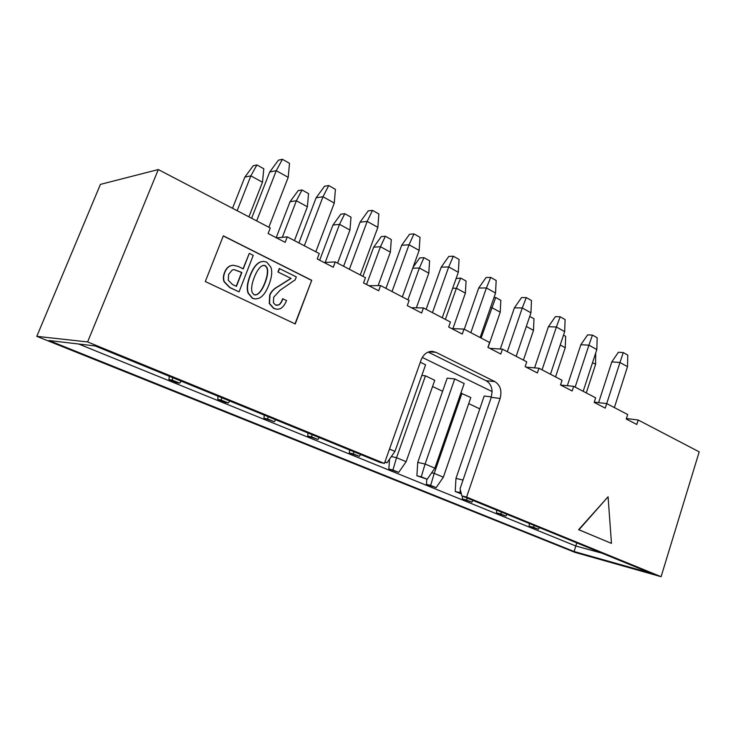 <?xml version="1.0" encoding="UTF-8"?>
<svg xmlns="http://www.w3.org/2000/svg" width="736" height="736" viewBox="0 0 736 736"><rect width="100%" height="100%" fill="white"/><g stroke="black" fill="none" stroke-linecap="round" stroke-linejoin="round"><path stroke-width="1.1" d="M87.612 341.936L158.295 169.556L100.418 184.386L36.8 336.343L87.612 341.936L384.404 463.441L379.914 462.392L95.11 345.938L48.962 340.52L574.154 551.54L650.799 573.151L461.858 495.889L466.596 497.085L500.13 398.452C502.081 390.798 500.333 385.186 494.886 381.616L435.933 352.323L432.418 351.366C427.248 351.348 423.476 354.218 421.112 359.968L384.404 463.441M626.4 418.508L638.213 420.026L699.2 451.858L661.084 576.702L574.871 552.34L36.8 336.343M428.15 352.075L486.027 380.696C489.762 382.775 491.795 386.409 492.117 391.589L491.252 397.357L500.13 398.452M422.28 357.429L492.117 391.589M661.084 576.702L466.596 497.085M479.789 408.866L468.712 403.622M442.612 391.267L432.556 386.51M78.678 344.006L575.782 545.992L576.776 542.883M574.154 551.54L575.782 545.992L602.112 553.242M461.858 495.889L460.074 488.695L491.252 397.357M638.213 420.026L636.806 424.47L626.244 419.005L627.67 414.524L606.722 403.586L605.259 408.13L594.182 402.39L595.663 397.817L573.675 386.345L572.148 390.982L560.519 384.956L562.065 380.282L538.964 368.23L537.372 372.968L525.145 366.638L526.755 361.854L502.449 349.168L500.784 354.025L487.913 347.355L489.596 342.461L463.993 329.102L462.254 334.061L448.684 327.032L450.441 322.028L423.43 307.933L421.608 313.012L407.284 305.596L409.133 300.463L380.586 285.568L378.681 290.775L363.529 282.928L365.47 277.684L335.266 261.924L333.27 267.26L317.225 258.943L319.258 253.561L287.252 236.863L285.154 242.337L268.125 233.514L270.268 227.994L158.295 169.556M611.469 543.398L578.625 529.681L608.074 496.791L611.469 543.398L578.965 529.773L608.074 496.791M223.339 235.833L311.724 280.306L295.246 323.96L205.298 281.529L223.339 235.833M594.256 402.16L606.722 403.586M560.685 385.048L573.675 386.345M526.148 367.163L538.964 368.23M489.863 348.358L502.449 349.168M451.665 328.578L463.993 329.102M411.415 307.731L423.43 307.933M368.948 285.734L380.586 285.568M324.052 262.485L335.266 261.924M421.82 375.452L425.454 375.838L434.746 380.282L406.134 461.684L398.691 472.383L388.847 469.044L389.528 459.144M427.174 479.256L416.889 475.778L417.735 462.401L447.194 378.138L454.728 378.939L464.186 383.53L434.866 468.142L425.086 464.03L421.277 476.836L427.174 479.256L434.866 468.142M461.371 493.93L455.225 491.501L455.961 478.418L484.187 396.023L491.4 396.906M460.856 393.153L470.819 397.523L443.357 477.186L436.144 487.637L426.466 484.352L426.779 479.164M420.311 362.241L425.592 364.798L394.956 451.38L389.491 449.089M276.534 237.875L287.252 236.863M311.724 280.306L295.007 323.84M223.284 235.962L311.438 280.315M255.107 295.053L256.422 294.722C259.532 293.25 262.329 289.303 264.804 282.882C267.361 276.221 268.033 271.188 266.809 267.784L265.043 265.586L263.801 265.291M255.41 299L252.402 298.338L248.106 293.186C246.523 288.862 247.158 283.02 250.001 275.66C252.899 268.208 256.284 263.663 260.158 262.044L263.111 261.344M276.681 305.357L278.576 304.879C279.993 304.244 281.354 302.211 282.661 298.779L286.562 300.536C284.777 304.879 282.624 307.62 280.112 308.761L277.371 309.322L273.948 308.448L269.523 303.49L269.946 295.136C271.326 291.548 274.243 288.586 278.696 286.24L291.088 278.401L277.941 272.007L279.284 268.511L296.323 276.892L295.219 279.809L280.122 290.214L273.718 297.169L273.387 302.708L275.623 305.09L278.852 304.879C280.269 304.244 281.63 302.211 282.937 298.779M277.205 309.313L273.672 308.439L269.247 303.49L269.67 295.136C271.06 291.557 273.976 288.586 278.42 286.24L290.812 278.41M239.053 291.87L229.963 287.555L224.305 281.713C223.284 278.962 223.44 275.89 224.774 272.476C226.118 269.063 228.04 266.846 230.534 265.806L233.064 265.227L238.216 266.423L243.248 268.888L249.302 253.359L253.248 255.337L239.053 291.87L229.706 287.555L224.048 281.722C223.026 278.972 223.183 275.899 224.517 272.486C225.86 269.082 227.774 266.855 230.276 265.825L232.972 265.236M243.036 268.778L249.302 253.359M236.219 286.276L241.601 272.458L233.956 269.606M258.962 298.236L255.576 299L252.669 298.338L248.372 293.186C246.79 288.862 247.425 283.01 250.268 275.65C253.175 268.189 256.56 263.654 260.424 262.025L263.212 261.344L266.671 262.053L270.894 267.242C272.43 271.538 271.777 277.38 268.944 284.768C266.147 292.036 262.826 296.534 258.962 298.236M291.088 278.401L277.941 272.007M278.217 271.998L279.56 268.502M254.205 277.573C256.809 270.876 259.633 266.874 262.688 265.586L265.319 265.567L267.085 267.775C268.309 271.179 267.637 276.212 265.08 282.872C262.596 289.303 259.808 293.25 256.689 294.722L254.04 294.786L252.255 292.597C251.013 289.174 251.657 284.17 254.205 277.573M236.44 286.378L232.42 284.464L228.243 280.214L228.657 274.344L232.236 270.011L234.057 269.597L241.868 272.449L236.44 286.378M627.504 366.694L619.97 362.48L623.272 352.553L627.78 355.111L627.504 366.694L614.376 407.588M623.272 352.553L618.369 352.259L611.809 361.91L619.97 362.48L606.712 403.586M611.809 361.91L598.607 402.656M596.822 349.563L588.92 345.156L592.452 335.082L597.172 337.75L596.822 349.563L583.17 391.304M592.452 335.082L587.595 334.871L580.842 344.724L588.92 345.156L575.138 387.108M580.842 344.724L567.327 385.71M564.668 331.623L556.388 327.005L560.16 316.774L565.101 319.571L564.668 331.623L550.473 374.238M560.16 316.774L555.358 316.655L548.412 326.72L556.388 327.005L542.055 369.84M548.412 326.72L534.584 367.862M530.95 312.809L522.266 307.961L526.295 297.565L531.475 300.509L530.95 312.809L516.166 356.325M526.295 297.565L521.566 297.556L514.4 307.841L522.266 307.961L507.325 351.716M514.4 307.841L500.296 349.03M455.961 478.418L463.018 480.047M460.451 490.222L459.724 492.614L461.196 493.221M455.225 491.501L459.724 492.614M495.549 293.048L486.413 287.951L490.728 277.408L496.174 280.499L495.549 293.048L480.13 337.52M490.728 277.408L486.082 277.509L478.704 288.024L486.413 287.951L470.838 332.672M478.704 288.024L464.287 329.25M454.728 378.939L425.086 464.03L417.735 462.401M416.889 475.778L421.277 476.836M458.326 272.283L448.721 266.92L453.339 256.211L459.071 259.458L458.326 272.283L442.235 317.75M453.339 256.211L448.794 256.432L441.177 267.196L448.721 266.92L432.455 312.644M441.177 267.196L426.126 309.341M384.937 461.914L387.007 462.769L394.956 451.38M387.007 462.769L384.818 462.254M419.152 250.415L409.032 244.766L413.982 233.892L420.017 237.314L419.152 250.415L402.334 296.921M413.982 233.892L409.547 234.26L401.681 245.272L409.032 244.766L392.03 291.539M401.681 245.272L385.958 288.374M377.862 227.369L367.181 221.416L372.499 210.376L378.865 213.983L377.862 227.369L360.263 274.96M372.499 210.376L368.193 210.892L360.06 222.171L367.181 221.416L349.379 269.284M360.06 222.171L343.602 266.266M334.273 203.053L322.994 196.751L328.707 185.546L335.423 189.354L334.273 203.053L315.827 251.776M328.707 185.546L324.558 186.236L316.13 197.791L322.994 196.751L304.327 245.769M316.13 197.791L298.89 242.935M288.199 177.339L276.267 170.678L282.403 159.298L289.515 163.328L288.199 177.339L268.842 227.249M282.403 159.298L278.438 160.172L269.707 172.022L276.267 170.678L256.662 220.901M269.707 172.022L251.611 218.261M595.7 352.995L595.608 364.329L586.279 392.923M595.608 364.329L592.535 362.655M539.47 527.629L538.356 529.276L529.156 526.148L529.267 523.452M529.156 526.148L533.582 527.326L534.161 525.458M533.582 527.326L538.356 529.276M563.5 335.128L565.653 336.324L565.248 347.732L555.56 376.887M565.248 347.732L560.216 344.982M507.003 514.354L505.862 516.037L496.496 512.854L496.634 510.112M496.496 512.854L500.857 513.995L501.437 512.081M500.857 513.995L505.862 516.037M529.736 316.388L533.977 318.743L533.49 330.372L523.425 360.116M533.49 330.372L526.314 326.453M473 500.452L471.822 502.173L462.309 498.944L462.456 496.138M462.309 498.944L466.578 500.038L467.176 498.07M466.578 500.038L471.822 502.173M481.105 338.026L495.705 297.5L500.82 300.334L500.232 312.193L488.078 347.438M500.232 312.193L491.676 307.519L490.535 307.501M495.705 297.5L494.003 297.491M431.655 472.788L434.222 473.377L461.96 393.291M426.466 484.352L430.643 485.392L434.222 473.377L443.357 477.186M430.643 485.392L436.144 487.637M445.39 319.396L456.403 288.236L460.699 278.07L466.063 281.042L465.382 293.14L452.907 328.633M465.382 293.14L456.403 288.236L452.668 288.273M460.699 278.07L456.108 278.558M391.35 456.541L396.538 457.691L425.454 375.838M388.847 469.044L392.914 470.028L396.538 457.691L406.134 461.684M392.914 470.028L398.691 472.383M407.9 299.828L419.373 267.996L423.964 257.674L429.594 260.802L428.803 273.148L416.374 307.814M428.803 273.148L419.373 267.996L412.712 268.235M423.964 257.674L419.75 257.885L413.034 267.324M360.64 454.508L359.343 456.348L349.324 452.962L349.554 449.972M349.324 452.962L353.271 453.873L353.887 451.748M353.271 453.873L359.343 456.348M366.556 284.501L380.466 246.726L385.37 236.256L391.285 239.54L390.374 252.144L378.12 285.605M390.374 252.144L380.466 246.726L373.667 247.186L362.903 276.34M385.37 236.256L381.266 236.596L373.667 247.186M319.277 437.598L317.943 439.484L307.74 436.043L307.998 432.989M307.74 436.043L311.54 436.871L312.165 434.691M311.54 436.871L317.943 439.484M325.192 262.43L339.526 224.342L344.77 213.716L350.998 217.175L349.959 230.046L337.576 263.129M349.959 230.046L339.526 224.342L332.948 225.041L319.672 260.213M344.77 213.716L340.796 214.194L332.948 225.041M275.706 419.778L274.326 421.71L263.939 418.214L264.233 415.086M263.939 418.214L267.573 418.959L268.208 416.714M267.573 418.959L274.326 421.71M282.302 237.332L296.378 200.762L301.999 189.98L308.559 193.623L307.381 206.77L294.428 240.608M307.381 206.77L296.378 200.762L290.058 201.71L276.175 237.691M301.999 189.98L298.181 190.615L290.058 201.71M229.733 400.982L228.298 402.96L224.82 402.298L217.727 399.409L218.058 396.207M217.727 399.409L221.177 400.062L221.812 397.744M221.177 400.062L228.298 402.96M237.139 210.708L250.866 175.876L256.892 164.938L263.81 168.783L262.476 182.224L248.906 216.853M262.476 182.224L250.866 175.876L244.84 177.109L232.521 208.297M256.892 164.938L253.239 165.747L244.84 177.109M181.166 381.119L179.685 383.152L176.41 382.6L168.912 379.546L169.289 376.271M168.912 379.546L172.15 380.089L172.794 377.697M172.15 380.089L179.685 383.152M494.886 381.616L486.027 380.696M435.933 352.323L428.876 351.808"/></g></svg>
